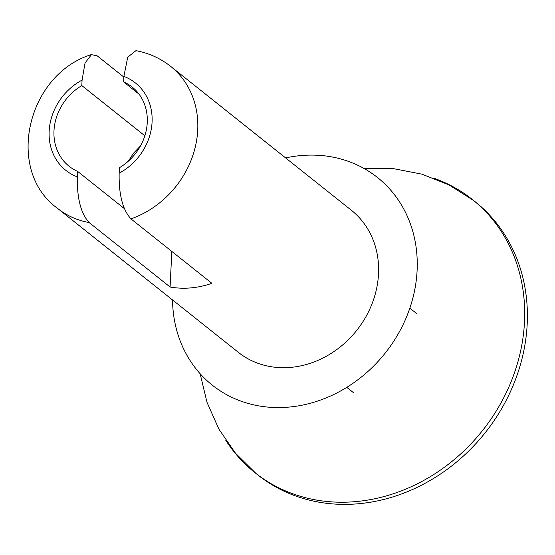 <?xml version="1.0" encoding="UTF-8"?>
<svg xmlns="http://www.w3.org/2000/svg" width="555" height="555" viewBox="0 0 555 555"><rect width="100%" height="100%" fill="white"/><g stroke="black" fill="none" stroke-linecap="round" stroke-linejoin="round"><path stroke-width="0.83" d="M91.443 54.57C26.883 74.474 4.87 170.468 57.567 208.402A90.777 78.928 -51.5 0 0 89.126 222.555L170.08 287.011A90.777 78.928 128.5 0 0 211.885 283.321L130.938 218.864C122.662 209.741 118.735 194.521 119.158 173.188L119.422 167.7A50.623 44.018 -51.5 0 0 147.255 122.53A50.623 44.018 -51.5 0 0 132.152 87.038A50.623 44.018 -51.5 0 0 123.619 81.897L139.076 94.204M124.313 208.569L77.617 171.391A50.623 44.018 -51.5 0 1 69.084 166.25A50.623 44.018 -51.5 0 1 81.814 85.588L82.078 80.1L85.04 63.041L91.464 54.626L97.278 55.909L123.855 77.069M144.841 135.774L81.814 85.588M135.899 50.699L127.719 57.179L123.89 76.41L123.619 81.897M89.126 222.555C80.864 213.467 76.937 198.239 77.346 176.885L77.617 171.391M57.567 208.402L238.345 352.349A90.777 78.928 -51.5 0 0 326.687 356.053A90.777 78.928 -51.5 0 0 378.51 273.948A90.777 78.928 -51.5 0 0 351.433 210.317L170.656 66.371C160.457 58.31 148.872 53.072 135.906 50.658M172.536 299.943A132.673 115.357 -51.5 0 0 292.554 406.711A132.673 115.357 -51.5 0 0 417.103 270.542A132.673 115.357 -51.5 0 0 285.624 157.911M170.08 287.011L171.821 251.415M225.802 440.351A174.568 151.786 -51.5 0 0 254.96 472.68L257.659 474.83A174.568 151.786 -51.5 0 0 485.139 432.81A174.568 151.786 -51.5 0 0 475.135 201.694L472.437 199.55A174.568 151.786 -51.5 0 0 434.447 178.398M254.96 472.68A174.568 151.786 -51.5 0 0 482.441 430.666A174.568 151.786 -51.5 0 0 472.437 199.55M119.158 173.188A55.861 48.569 -51.5 0 0 152.077 122.1A55.861 48.569 -51.5 0 0 123.89 76.41M82.078 80.1A55.861 48.569 -51.5 0 0 49.159 131.188A55.861 48.569 -51.5 0 0 77.346 176.885M130.938 218.864A90.777 78.928 -51.5 0 0 197.726 130.002A90.777 78.928 -51.5 0 0 170.656 66.371M256.23 473.686L235.473 453.185L218.892 429.126L207.001 402.34L200.133 373.709M473.713 200.584L449.085 184.933L421.918 174.159L393.141 168.574L363.698 168.283M416.819 313.7L409.847 308.143M353.75 392.905L346.778 387.355M140.45 145.986L133.304 153.457L128.392 161.13"/></g></svg>
